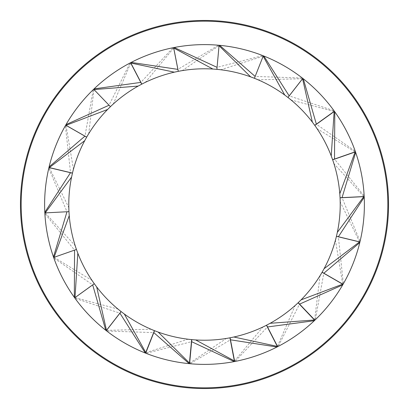 <?xml version="1.0" encoding="UTF-8"?>
<svg xmlns="http://www.w3.org/2000/svg" width="409" height="409" viewBox="0 0 409 409"><rect width="100%" height="100%" fill="white"/><g stroke="black" fill="none" stroke-linecap="round" stroke-linejoin="round"><path stroke-width="0.31" stroke-dasharray="2.04 1.53" d="M44.612 204.5A159.888 159.888 0 0 0 284.444 342.967A159.888 159.888 0 0 0 284.444 66.033A159.888 159.888 0 0 0 44.612 204.5M340.058 197.818L342.052 197.721L360.078 241.356L359.94 241.939L359.552 241.847L340.196 201.826L340.058 197.818M364.22 197.225L364.194 196.627L342.052 197.721M340.196 201.826C340.411 213.467 339.163 224.955 336.449 236.279L359.552 241.847M360.078 241.356A159.888 159.888 0 0 0 364.194 196.627M266.469 325.247L267.379 327.026L235.057 361.438L234.469 361.551L234.393 361.162L262.875 327.026L266.469 325.247M276.97 347.021L277.501 346.745L267.379 327.026M262.875 327.026C252.358 332.026 241.376 335.62 229.94 337.819L234.393 361.162M235.057 361.438A159.888 159.888 0 0 0 277.501 346.745M121.095 311.571L119.868 313.141L75.041 298.325L74.689 297.839L75.011 297.609L117.966 309.061L121.095 311.571M105.773 330.262L106.243 330.63L119.868 313.141M117.966 309.061C109.004 301.622 101.115 293.181 94.305 283.734L75.011 297.609M75.041 298.325A159.888 159.888 0 0 0 106.243 330.63M322.072 272.302L323.8 273.299L315.329 319.741L314.894 320.155L314.618 319.869L320.022 275.743L322.072 272.302M342.706 284.889L343.008 284.373L323.8 273.299M320.022 275.743C313.897 285.651 306.627 294.628 298.212 302.68L314.618 319.869M315.329 319.741A159.888 159.888 0 0 0 343.008 284.373M110.369 106.723L108.988 105.287L130.021 63.022L130.553 62.741L130.737 63.093L113.298 103.988L110.369 106.723L94.024 89.581M94.044 88.901L93.61 89.315L93.886 89.602M130.021 63.022A159.888 159.888 0 0 0 93.61 89.315L108.988 105.287M113.298 103.988C121.933 96.171 131.412 89.566 141.729 84.167L130.737 63.093M141.821 84.121L140.9 82.347L173.017 47.746L173.605 47.628L173.682 48.017L145.405 82.321L141.821 84.121M131.192 62.408L130.66 62.684L140.9 82.347M145.399 82.321C155.89 77.26 166.852 73.6 178.273 71.335L173.682 48.017M173.017 47.746A159.888 159.888 0 0 0 130.66 62.684M178.304 71.33L177.92 69.372L218.488 45.225L219.086 45.281L219.05 45.675L182.245 70.614L178.304 71.33M174.229 47.505L173.641 47.623L177.92 69.372M182.245 70.614C193.738 68.717 205.282 68.293 216.882 69.346L219.05 45.675M218.488 45.225A159.888 159.888 0 0 0 173.641 47.623M216.836 69.341L217.021 67.352L262.747 55.604L263.304 55.818L263.156 56.191L220.824 69.765L216.836 69.341L219.045 45.716M219.633 45.333L219.035 45.276L218.999 45.675M262.747 55.604A159.888 159.888 0 0 0 219.035 45.276L217.021 67.352M220.824 69.765C232.384 71.176 243.58 74.019 254.418 78.293L263.151 56.186L254.413 78.288L255.144 76.432L302.333 78.037L302.803 78.405L302.563 78.722L258.12 79.816L254.413 78.288M332.66 159.827L334.542 159.167L364.158 195.942L364.189 196.54L363.79 196.56L333.923 163.631L332.66 159.827M355.672 152.439L355.477 151.872L334.542 159.167M333.923 163.631C337.415 174.74 339.46 186.11 340.053 197.741L363.79 196.56M364.158 195.942A159.888 159.888 0 0 0 355.477 151.872M230.247 337.757L230.625 339.715L189.975 363.724L189.377 363.667L189.413 363.274L226.3 338.458L230.247 337.757L234.756 361.091L234.347 360.907M234.245 361.597L234.832 361.484L234.756 361.091M189.975 363.724A159.888 159.888 0 0 0 234.832 361.484L230.625 339.715M226.3 338.458C214.807 340.319 203.258 340.702 191.663 339.613L189.413 363.274M287.972 97.48L289.199 95.905L334.015 110.752L334.368 111.238L334.046 111.468L291.096 99.99L287.972 97.48M303.304 78.794L302.829 78.426L289.199 95.905M291.096 99.99C300.053 107.434 307.936 115.88 314.741 125.333L334.046 111.468M334.015 110.752A159.888 159.888 0 0 0 302.829 78.426M263.856 56.038L263.299 55.818L263.151 56.186M302.333 78.037A159.888 159.888 0 0 0 263.299 55.818L255.144 76.432M258.12 79.816C268.81 84.433 278.754 90.312 287.946 97.465L302.563 78.722M314.812 125.435L316.433 124.275L355.232 151.177L355.431 151.744L355.053 151.877L317.103 128.728L314.812 125.435M334.802 111.846L334.455 111.355L316.433 124.275M317.103 128.728C323.591 138.395 328.764 148.728 332.619 159.714L355.053 151.877M355.232 151.177A159.888 159.888 0 0 0 334.455 111.355M336.433 236.346L338.371 236.811L343.356 283.764L343.059 284.281L342.711 284.086L335.436 240.226L336.433 236.346M359.782 242.598L359.92 242.016L338.371 236.811M335.436 240.226C332.359 251.458 327.916 262.128 322.118 272.225L342.711 284.086M343.356 283.764A159.888 159.888 0 0 0 359.92 242.016M86.682 137.122L84.954 136.131L93.262 89.653L93.692 89.239L93.968 89.525L88.727 133.671L86.682 137.122M66.007 124.607L65.706 125.123L84.954 136.131M88.727 133.671C94.816 123.743 102.051 114.74 110.44 106.657L93.968 89.525M93.262 89.653A159.888 159.888 0 0 0 65.706 125.123M298.084 302.798L299.46 304.245L278.186 346.392L277.655 346.668L277.471 346.316L295.14 305.518L298.084 302.798M314.311 320.712L314.746 320.298L299.46 304.245M295.14 305.518C286.464 313.289 276.949 319.843 266.596 325.181L277.471 346.316M278.186 346.392A159.888 159.888 0 0 0 314.746 320.298M94.295 283.713L92.674 284.879L53.84 258.028L53.64 257.46L54.019 257.327L92.005 280.426L94.295 283.713M74.326 297.333L74.673 297.818L92.674 284.879M92.005 280.426C85.496 270.763 80.312 260.441 76.442 249.459L54.019 257.327M53.84 258.028A159.888 159.888 0 0 0 74.673 297.818M72.465 173.084L70.522 172.624L65.389 125.691L65.685 125.169L66.028 125.369L73.451 169.198L72.465 173.084M49.095 166.908L48.957 167.491L70.522 172.624M73.451 169.198C76.493 157.956 80.895 147.276 86.662 137.158L66.028 125.369M65.389 125.691A159.888 159.888 0 0 0 48.957 167.491M76.468 249.541L74.586 250.201L44.867 213.513L44.837 212.915L45.235 212.895L75.195 245.737L76.468 249.541L54.085 257.307M53.477 256.99L53.676 257.558L54.049 257.425M44.867 213.513A159.888 159.888 0 0 0 53.676 257.558L74.586 250.201M75.195 245.737C71.667 234.638 69.591 223.273 68.968 211.642L45.235 212.895L68.968 211.647L66.974 211.75L48.794 168.176L48.932 167.593L49.32 167.685L68.814 207.639L68.968 211.647M44.806 212.317L44.837 212.915L45.235 212.895M48.794 168.176A159.888 159.888 0 0 0 44.837 212.915L66.974 211.75M68.814 207.639C68.559 195.998 69.765 184.505 72.444 173.171L49.32 167.685M191.99 339.644L191.806 341.633L146.059 353.325L145.502 353.105L145.65 352.732L188.002 339.214L191.99 339.644L189.796 363.31L189.439 363.003M189.162 363.647L189.761 363.703L189.796 363.31M146.059 353.325A159.888 159.888 0 0 0 189.761 363.703L191.806 341.633M188.002 339.214C176.443 337.788 165.251 334.93 154.418 330.646L145.65 352.732M154.694 330.753L153.963 332.609L106.775 331.045L106.304 330.676L106.55 330.365L150.987 329.23L154.694 330.753L145.977 352.86L145.742 352.502M145.272 353.013L145.829 353.233L145.977 352.86M106.775 331.045A159.888 159.888 0 0 0 145.829 353.233L153.963 332.609M150.987 329.23C140.292 324.623 130.343 318.749 121.146 311.607L106.55 330.365M21.161 204.5A183.339 183.339 0 0 0 296.167 363.274A183.339 183.339 0 0 0 296.167 45.726A183.339 183.339 0 0 0 21.161 204.5"/><path stroke-width="0.61" d="M20.45 204.5A184.05 184.05 0 0 1 296.525 45.108A184.05 184.05 0 0 1 296.525 363.892A184.05 184.05 0 0 1 20.45 204.5A184.05 184.05 0 0 0 296.525 363.892A184.05 184.05 0 0 0 296.525 45.108A184.05 184.05 0 0 0 20.45 204.5M44.612 204.5A159.888 159.888 0 0 1 284.444 66.033A159.888 159.888 0 0 1 284.444 342.967A159.888 159.888 0 0 1 44.612 204.5M340.058 197.818L363.795 196.647L337.328 232.368C339.71 220.967 340.62 209.454 340.058 197.818M364.194 196.627L363.795 196.647M337.328 232.368L336.449 236.279L338.386 236.745L364.22 197.225A159.888 159.888 0 0 1 359.94 241.939L338.386 236.745M266.469 325.247L277.317 346.392L233.866 337.006C245.231 334.475 256.1 330.554 266.469 325.247M277.501 346.745L277.317 346.392M233.866 337.006L229.94 337.819L230.313 339.777L276.97 347.021A159.888 159.888 0 0 1 234.469 361.551L230.313 339.777M121.095 311.571L106.488 330.319L96.698 286.954C103.779 296.198 111.913 304.403 121.095 311.571M106.243 330.63L106.488 330.319M96.693 286.954L94.305 283.734L92.69 284.899L105.773 330.262A159.888 159.888 0 0 1 74.689 297.839L92.69 284.899M322.072 272.302L342.66 284.173L301.07 299.869C309.245 291.571 316.244 282.384 322.072 272.302M343.008 284.373L342.66 284.173M301.07 299.869L298.212 302.68L299.587 304.122L342.706 284.889A159.888 159.888 0 0 1 314.894 320.155L299.587 304.122M94.024 89.581L138.201 86.074C128.048 91.774 118.768 98.656 110.369 106.723M138.201 86.074L141.729 84.167L140.808 82.398L94.044 88.901A159.888 159.888 0 0 1 130.553 62.741L140.808 82.398M141.821 84.121L130.844 63.037L174.352 72.168C163.002 74.77 152.158 78.753 141.821 84.121M130.66 62.684L130.844 63.037M174.352 72.168L178.273 71.335L177.889 69.377L131.192 62.408A159.888 159.888 0 0 1 173.605 47.628L177.889 69.377M178.304 71.33L173.718 48.011L212.884 69.039C201.259 68.329 189.735 69.095 178.304 71.33M173.641 47.623L173.718 48.011M212.884 69.039L216.882 69.346L217.067 67.357L174.229 47.505A159.888 159.888 0 0 1 219.086 45.281L217.067 67.357M219.045 45.716L250.666 76.872C239.71 72.92 228.437 70.409 216.836 69.341M250.671 76.872L254.418 78.293L255.15 76.437L219.633 45.333A159.888 159.888 0 0 1 263.304 55.818L255.15 76.437M332.66 159.827L355.099 152.005L339.792 193.743C338.856 182.133 336.479 170.829 332.66 159.827M355.477 151.872L355.099 152.005M339.797 193.743L340.053 197.741L342.047 197.644L355.672 152.439A159.888 159.888 0 0 1 364.189 196.54L342.047 197.644M234.347 360.907L195.655 339.935C207.281 340.682 218.81 339.956 230.247 337.757M195.655 339.935L191.663 339.613L191.473 341.602L234.245 361.597A159.888 159.888 0 0 1 189.377 363.667L191.473 341.602M287.972 97.48L302.588 78.743L312.353 122.112C305.272 112.864 297.144 104.653 287.972 97.48M302.829 78.426L302.588 78.743M312.353 122.112L314.741 125.333L316.361 124.167L303.304 78.794A159.888 159.888 0 0 1 334.368 111.238L316.361 124.167M263.156 56.197L284.751 95.046C275.349 88.17 265.236 82.582 254.413 78.288M284.751 95.046L287.946 97.465L289.173 95.89L263.856 56.038A159.888 159.888 0 0 1 302.803 78.405L289.173 95.89M314.812 125.435L334.133 111.591L331.244 155.952C327.062 145.083 321.586 134.909 314.812 125.435M334.455 111.355L334.133 111.591M331.244 155.952L332.619 159.714L334.506 159.06L334.802 111.846A159.888 159.888 0 0 1 355.431 151.744L334.506 159.06M336.433 236.346L359.537 241.923L324.066 268.723C329.567 258.457 333.688 247.665 336.433 236.346M359.92 242.016L359.537 241.923M324.066 268.723L322.118 272.225L323.846 273.222L359.782 242.598A159.888 159.888 0 0 1 343.059 284.281L323.846 273.222M86.682 137.122L66.053 125.323L107.593 109.479C99.448 117.802 92.475 127.02 86.682 137.122M65.706 125.123L66.053 125.323M107.593 109.479L110.44 106.657L109.055 105.22L66.007 124.607A159.888 159.888 0 0 1 93.692 89.239L109.055 105.22M298.084 302.798L314.47 320.012L270.134 323.294C280.323 317.65 289.638 310.82 298.084 302.798M314.746 320.298L314.47 320.012M270.134 323.294L266.596 325.181L267.512 326.955L314.311 320.712A159.888 159.888 0 0 1 277.655 346.668L267.512 326.955M94.295 283.713L74.995 297.588L77.822 253.222C82.015 264.086 87.506 274.25 94.295 283.713M74.673 297.818L74.995 297.588M77.822 253.222L76.442 249.459L74.556 250.119L74.326 297.333A159.888 159.888 0 0 1 53.64 257.46L74.556 250.119M72.465 173.084L49.346 167.583L84.724 140.665C79.259 150.952 75.174 161.759 72.465 173.084M48.957 167.491L49.346 167.583M84.724 140.665L86.662 137.158L84.929 136.166L49.095 166.908A159.888 159.888 0 0 1 65.685 125.169L84.929 136.166M54.085 257.307L69.239 215.645C70.205 227.251 72.618 238.549 76.468 249.541M69.239 215.645L68.968 211.642L66.974 211.75L53.477 256.99A159.888 159.888 0 0 1 44.837 212.915L66.974 211.75M45.235 212.895L71.575 177.087C69.233 188.493 68.364 200.011 68.968 211.647M71.575 177.087L72.444 173.171L70.501 172.71L44.806 212.317A159.888 159.888 0 0 1 48.932 167.593L70.501 172.71M189.439 363.003L158.165 332.067C169.116 336.034 180.389 338.56 191.99 339.644M158.165 332.067L154.418 330.646L153.682 332.497L189.162 363.647A159.888 159.888 0 0 1 145.502 353.105L153.682 332.497M145.742 352.502L124.341 314.025C133.748 320.891 143.866 326.469 154.694 330.753M124.341 314.025L121.146 311.607L119.919 313.182L145.272 353.013A159.888 159.888 0 0 1 106.304 330.676L119.919 313.182M21.161 204.5A183.339 183.339 0 0 1 296.167 45.726A183.339 183.339 0 0 1 296.167 363.274A183.339 183.339 0 0 1 21.161 204.5"/></g></svg>
